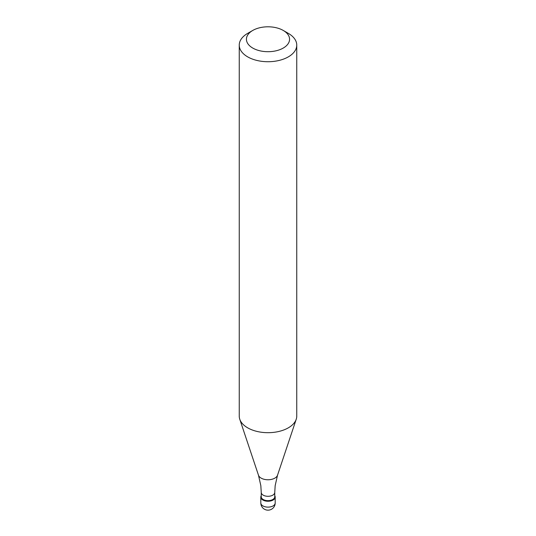 <?xml version="1.0" encoding="UTF-8"?>
<svg xmlns="http://www.w3.org/2000/svg" width="536" height="536" viewBox="0 0 536 536"><rect width="100%" height="100%" fill="white"/><g stroke="black" fill="none" stroke-linecap="round" stroke-linejoin="round"><path stroke-width="0.8" d="M273.085 500.041A7.189 4.147 180 0 1 265.246 500.939A7.189 4.147 180 0 1 260.811 497.107A7.189 4.147 180 0 1 261.24 495.686A7.189 4.147 0 0 0 264.141 500.604A7.189 4.147 0 0 0 273.085 500.041A7.189 4.147 0 0 0 274.76 495.686A7.189 4.147 180 0 1 275.189 497.107A7.189 4.147 180 0 1 273.085 500.041M261.24 496.751A6.76 3.899 0 0 0 265.414 500.356A6.76 3.899 0 0 0 272.777 499.512A6.76 3.899 0 0 0 274.76 496.751L274.76 492.396A6.76 3.899 180 0 1 272.777 495.157A6.76 3.899 180 0 1 265.414 496.001A6.76 3.899 180 0 1 261.24 492.396L261.24 496.751M239.244 45.124L239.244 416.09A28.756 16.603 0 0 0 239.766 419.239A28.756 16.603 0 0 0 259.571 431.962A28.756 16.603 0 0 0 288.335 427.829A28.756 16.603 0 0 0 296.234 419.239A28.756 16.603 0 0 0 296.756 416.09L296.756 45.124A28.756 16.603 180 0 1 288.335 56.863A28.756 16.603 180 0 1 256.999 60.461A28.756 16.603 180 0 1 239.244 45.124A28.756 16.603 180 0 1 247.666 33.379L252.751 30.445A21.567 12.449 180 0 1 283.249 30.445A21.567 12.449 180 0 1 283.249 48.059A21.567 12.449 180 0 1 252.751 48.059A21.567 12.449 180 0 1 252.751 30.445L247.666 33.379M283.249 30.445L288.335 33.379A28.756 16.603 180 0 1 296.756 45.124M260.811 497.107L260.811 502.976A7.189 4.147 0 0 0 265.246 506.808A7.189 4.147 0 0 0 273.085 505.91A7.189 4.147 0 0 0 275.189 502.976L275.189 497.107M261.24 492.396L260.831 485.656L258.479 475.231A9.695 5.601 0 0 0 265.159 479.519A9.695 5.601 0 0 0 274.854 478.125A9.695 5.601 0 0 0 277.521 475.231L275.169 485.656L274.76 492.396M260.811 502.976A7.189 7.189 0 0 0 271.591 509.2A7.189 7.189 0 0 0 275.189 502.976M258.479 475.231L239.766 419.239M277.521 475.231L296.234 419.239"/></g></svg>
